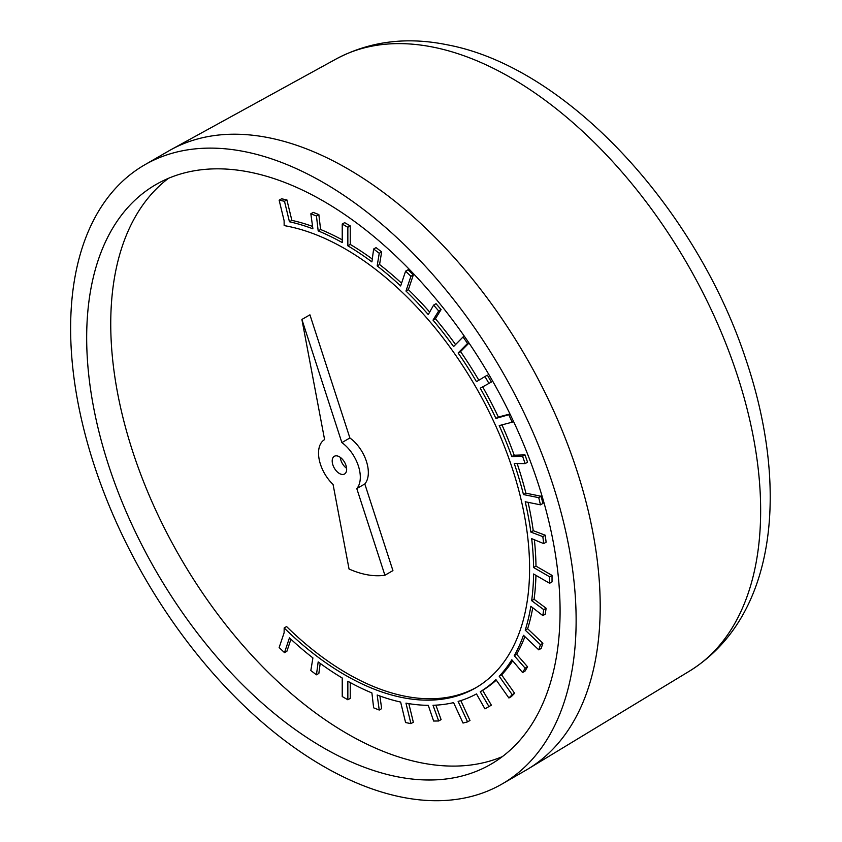 <?xml version="1.0" encoding="UTF-8"?>
<svg xmlns="http://www.w3.org/2000/svg" width="842" height="842" viewBox="0 0 842 842"><rect width="100%" height="100%" fill="white"/><g stroke="black" fill="none" stroke-linecap="round" stroke-linejoin="round"><path stroke-width="1.26" d="M323.381 747.738A334.748 193.271 60 0 1 104.692 452.754A334.748 193.271 60 0 1 156.002 184.514A334.748 193.271 60 0 1 323.381 201.091A334.748 193.271 60 0 1 542.059 496.075A334.748 193.271 60 0 1 490.749 764.326A334.748 193.271 60 0 1 323.381 747.738M502.348 756.621A334.748 193.271 60 0 1 347.451 733.845A334.748 193.271 60 0 1 132.162 449.838A334.748 193.271 60 0 1 168.474 178.315M476.73 687.23A260.988 150.686 60 0 1 347.451 673.621A260.988 150.686 60 0 1 286.585 626.564L284.175 627.953L284.112 632.784L279.144 647.54L284.491 652.634L289.448 637.868A266.661 153.96 60 0 0 312.908 657.907L310.835 670.548L316.445 674.81L318.181 661.917A266.661 153.96 60 0 0 342.231 677.999L342.231 696.523L347.851 699.776L347.851 681.241A266.661 153.96 60 0 0 371.901 692.934L373.637 707.827L379.237 710.038L377.174 695.008A266.661 153.96 60 0 0 400.634 702.06L405.591 722.552L410.928 723.625L405.97 703.144A266.661 153.96 60 0 0 428.262 705.333L433.63 721.036L438.682 720.984L433.009 705.27A260.936 150.655 60 0 0 453.585 702.617L463.026 723.057L467.563 721.868L458.132 701.428A266.661 153.96 60 0 0 476.477 693.913L484.95 708.88L488.96 706.554L480.245 691.735L482.655 690.345A266.661 153.96 -120 0 0 496.285 680.125M312.582 226.414A266.661 153.96 -120 0 0 291.858 220.372L286.901 199.88L281.554 198.807L279.144 200.196L284.112 220.678L284.154 225.593A260.988 150.686 60 0 1 345.041 248.811A260.988 150.686 60 0 1 515.546 478.803A260.988 150.686 60 0 1 475.541 687.935A260.988 150.686 60 0 1 345.041 675.01A260.988 150.686 60 0 1 284.175 627.953M502.095 783.976L526.166 770.083A357.45 206.374 -120 0 0 528.366 768.778A357.45 206.374 -120 0 0 580.359 481.645A357.45 206.374 -120 0 0 347.451 168.663A357.45 206.374 -120 0 0 170.947 149.708A357.45 206.374 -120 0 0 168.726 150.96L144.656 164.864A357.45 206.374 60 0 1 323.381 182.567A357.45 206.374 60 0 1 556.888 497.548A357.45 206.374 60 0 1 502.095 783.976A357.45 206.374 60 0 1 323.381 766.273A357.45 206.374 60 0 1 89.862 451.291A357.45 206.374 60 0 1 144.656 164.864M340.273 457.353A10.22 5.905 -120 0 0 346.599 468.32M339.421 473.499A10.22 5.905 60 0 1 332.748 464.489A10.22 5.905 60 0 1 334.316 456.301A10.22 5.905 60 0 1 339.421 456.806A10.22 5.905 60 0 1 346.104 465.815A10.22 5.905 60 0 1 344.536 474.004A10.22 5.905 60 0 1 339.421 473.499M480.245 691.735A266.661 153.96 60 0 0 495.917 679.61L508.905 697.997L511.315 696.608L514.609 693.271L512.21 694.661L499.222 676.273A266.661 153.96 60 0 0 511.82 659.781L522.577 672.548L524.987 671.158L527.566 666.801L525.155 668.19L514.23 655.676A261.736 151.118 60 0 0 523.482 635.289L538.743 649.835L541.153 648.445L542.89 643.277L540.48 644.667L525.219 630.132A266.661 153.96 60 0 0 530.849 606.282L542.827 615.597L545.237 614.207L546.121 608.24L534.07 599.283A260.104 150.171 -120 0 0 535.944 575.37M542.89 643.277L527.629 628.742A266.661 153.96 -120 0 0 532.754 607.766M527.566 666.801L516.641 654.287A261.736 151.118 -120 0 0 524.892 636.636M514.609 693.271L501.632 674.884A266.661 153.96 -120 0 0 512.683 660.812M487.36 707.49L491.37 705.164L482.655 690.345M467.563 721.868L469.973 720.478L460.806 700.618M438.682 720.984L441.092 719.594L435.872 705.143M410.928 723.625L413.338 722.236L408.833 703.638M379.237 710.038L381.647 708.648L379.91 696.018M347.851 699.776L350.251 698.376L350.251 682.567M316.445 674.81L318.855 673.421L320.202 663.401M284.491 652.634L286.901 651.245L290.932 639.246M342.231 239.854A266.661 153.96 -120 0 0 320.591 229.498L318.855 214.605L313.245 212.395L310.835 213.784L312.908 228.814A266.661 153.96 60 0 0 289.448 221.762L284.491 201.27L279.144 200.196M372.29 259.031A266.661 153.96 -120 0 0 350.251 244.433L350.251 225.898L344.641 222.656L342.231 224.046L342.231 242.58A266.661 153.96 60 0 0 318.181 230.887L316.445 215.994L310.835 213.784M401.56 283.186A266.661 153.96 -120 0 0 379.574 264.525L381.647 251.884L376.037 247.622L373.637 249.011L371.901 261.904A266.661 153.96 60 0 0 347.851 245.822L347.851 227.287L342.231 224.046M429.673 312.077A260.146 150.202 -120 0 0 408.381 289.648L413.338 274.892L408.002 269.798L405.591 271.187L400.634 285.954A266.661 153.96 60 0 0 377.174 265.914L379.237 253.274L373.637 249.011M455.564 344.546A266.661 153.96 -120 0 0 435.419 318.729L441.092 309.582L436.03 303.688L433.63 305.078L428.252 314.592A260.146 150.202 60 0 0 405.97 291.037L410.928 276.281L405.591 271.187M478.845 380.226A266.661 153.96 -120 0 0 460.542 351.588L469.005 343.02M510.136 414.327L495.917 418.432A266.661 153.96 60 0 0 480.245 388.204L491.37 382.058L487.36 375.1L476.477 381.668A266.661 153.96 60 0 0 458.132 352.977L467.563 343.431L463.026 337L453.585 346.546A266.661 153.96 60 0 0 433.009 320.118L438.682 310.972L433.63 305.078M509.978 413.99L498.327 417.043A266.661 153.96 -120 0 0 482.687 386.867M549.626 576.781L552.036 575.391L552.036 581.885L549.626 583.274L549.626 576.781L533.586 567.519A266.661 153.96 60 0 0 531.681 538.648L543.711 543.595L546.121 542.206L545.237 535.217L542.827 536.607L530.849 532.081A266.661 153.96 60 0 0 525.219 501.748L540.48 504.832L542.89 503.442L541.153 496.275L538.743 497.664L523.482 494.57A266.661 153.96 60 0 0 514.241 463.5L525.155 463.605L527.566 462.216L524.987 454.89L514.209 455.227A258.01 148.96 -120 0 0 501.937 424.873M541.153 496.275L525.892 493.18A266.661 153.96 -120 0 0 517.135 463.532M545.237 535.217L533.249 530.692A266.661 153.96 -120 0 0 528.081 502.327M552.036 575.391L535.986 566.129A266.661 153.96 -120 0 0 534.365 539.754M384.91 575.244L392.93 570.613L364.807 483.961A29.544 17.061 -120 0 0 349.893 437.977L309.93 314.824L301.899 319.455L324.591 439.598A29.544 17.061 60 0 0 333.074 484.466L349.041 569.003A121.153 69.949 60 0 0 384.91 575.244L356.787 488.592L364.807 483.961M546.121 608.24L543.711 609.629L531.66 600.672A260.104 150.171 60 0 0 533.586 574.002L549.626 583.274M531.66 600.672L534.07 599.283M542.827 615.597L543.711 609.629M525.219 630.132L527.629 628.742M538.743 649.835L540.48 644.667M514.23 655.676L516.641 654.287M522.577 672.548L525.155 668.19M499.222 676.273L501.632 674.884M508.905 697.997L512.21 694.661M491.37 705.164L488.96 706.554M286.901 199.88L284.491 201.27M291.858 220.372L289.448 221.762M318.855 214.605L316.445 215.994M320.591 229.498L318.181 230.887M350.251 225.898L347.851 227.287M350.251 244.433L347.851 245.822M381.647 251.884L379.237 253.274M379.574 264.525L377.174 265.914M413.338 274.892L410.928 276.281M408.381 289.648L405.97 291.037M441.092 309.582L438.682 310.972M435.419 318.729L433.009 320.118M464.342 336.232L463.026 337M468.805 342.726L467.563 343.431M460.542 351.588L458.132 352.977M488.96 383.447L484.95 376.5M495.917 418.432L498.327 417.043M513.525 421.421L512.21 422.189L508.905 415.032M524.987 454.89L522.577 456.28L511.799 456.617A258.01 148.96 60 0 0 499.222 425.589L512.21 422.189M511.799 456.617L514.209 455.227M525.155 463.605L522.577 456.28M523.482 494.57L525.892 493.18M540.48 504.832L538.743 497.664M530.849 532.081L533.249 530.692M543.711 543.595L542.827 536.607M533.586 567.519L535.986 566.129M349.893 437.977L341.863 442.608A29.544 17.061 60 0 1 356.787 488.592M341.863 442.608L301.899 319.455M433.525 47.215A353.419 204.048 -120 0 0 336.242 58.929C369.733 41.216 406.749 36.511 447.291 44.815C566.613 67.055 695.818 207.595 745.738 358.976C789.491 488.086 776.819 616.649 689.63 671.021A353.419 204.048 -120 0 0 741.034 387.12A353.419 204.048 -120 0 0 510.757 77.674A353.419 204.048 -120 0 0 433.525 47.215M689.63 671.021L528.366 768.778M336.242 58.929L170.947 149.708"/></g></svg>
